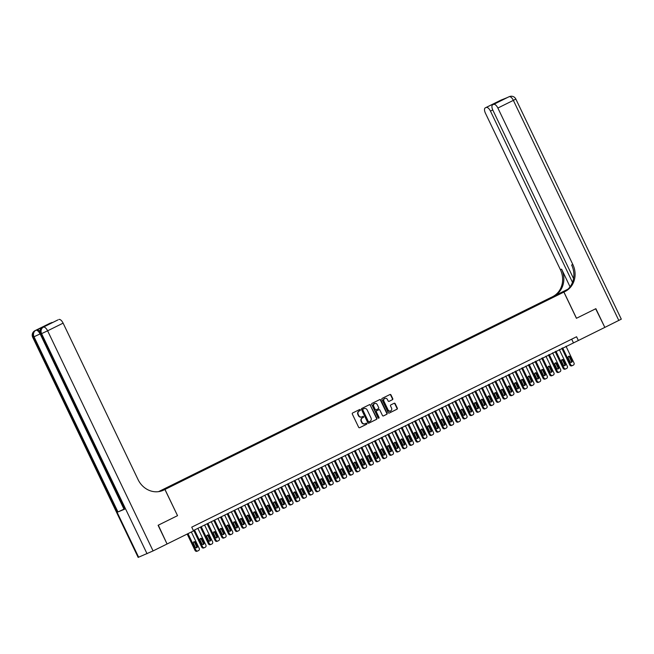 <?xml version="1.0" encoding="UTF-8"?>
<svg xmlns="http://www.w3.org/2000/svg" width="654" height="654" viewBox="0 0 654 654"><rect width="100%" height="100%" fill="white"/><g stroke="black" fill="none" stroke-linecap="round" stroke-linejoin="round"><path stroke-width="0.98" d="M360.313 409.829A0.572 0.515 67.5 0 0 359.602 409.543L352.62 412.993A0.818 0.736 67.5 0 0 352.318 414.056L358.654 427.283A0.818 0.736 67.5 0 0 359.667 427.691L366.649 424.242A0.572 0.515 67.5 0 0 366.15 423.212L365.251 423.661A2.608 2.346 67.5 0 1 362.022 422.345L361.49 421.241A2.608 2.346 67.5 0 1 362.463 417.849L363.371 417.407A0.572 0.515 67.5 0 0 362.88 416.377L361.973 416.827A2.608 2.346 67.5 0 1 358.744 415.511L358.22 414.407A2.608 2.346 67.5 0 1 359.193 411.014L360.092 410.573A0.572 0.515 67.5 0 0 360.313 409.829M361.637 416.966A2.608 2.346 67.5 0 1 358.408 415.65L357.877 414.546A2.608 2.346 67.5 0 1 358.858 411.162L359.757 410.712A0.572 0.515 67.5 0 0 359.406 409.641M359.496 427.749L366.305 424.381A0.572 0.515 67.5 0 0 365.962 423.31M364.916 423.8A2.608 2.346 67.5 0 1 361.687 422.484L361.155 421.38A2.608 2.346 67.5 0 1 362.128 417.996L363.035 417.546A0.572 0.515 67.5 0 0 362.684 416.475M546.916 299.565L550.39 297.962L546.916 299.565M392.449 399.7A0.818 0.736 67.5 0 0 392.76 398.638L390.978 394.926A0.818 0.736 67.5 0 0 389.972 394.517L382.222 398.351A0.818 0.736 67.5 0 0 381.911 399.414L388.247 412.641A0.818 0.736 67.5 0 0 389.261 413.05L397.011 409.216A0.818 0.736 67.5 0 0 397.313 408.153L395.171 403.673A0.818 0.736 67.5 0 0 394.158 403.265L390.839 404.908A0.818 0.736 67.5 0 0 390.536 405.962L391.599 408.186A2.183 1.962 67.5 0 1 388.092 409.927L383.914 401.221A2.183 1.962 67.5 0 1 387.43 399.48L388.124 400.927A0.818 0.736 67.5 0 0 389.138 401.343L392.114 399.839A0.818 0.736 67.5 0 0 392.425 398.776L390.642 395.065A0.818 0.736 67.5 0 0 389.8 394.599M167.056 543.981L158.301 525.178L177.536 515.663L164.98 489.454L563.871 292.093L576.427 318.302L595.671 308.778L604.836 327.401L595.868 308.68L576.493 318.269L563.936 292.06L565.072 291.504A20.764 18.664 67.5 0 0 572.839 264.502L497.874 108.033A4.987 2.183 -116.3 0 0 493.705 104.378L508.297 97.086A4.987 2.183 63.7 0 1 508.354 97.062A4.987 4.48 67.5 0 1 508.599 96.947A4.987 4.987 0 0 0 508.297 97.086A4.987 2.183 63.7 0 0 508.24 97.119M167.261 543.899L193.535 530.901L191.736 527.157L576.575 336.753L578.365 340.497L604.631 327.499M370.548 405.039A0.818 0.736 67.5 0 0 369.543 404.63L361.785 408.464A0.818 0.736 67.5 0 0 361.482 409.518L367.818 422.746A0.818 0.736 67.5 0 0 368.831 423.163L376.581 419.32A0.818 0.736 67.5 0 0 376.884 418.266L370.213 405.178A0.818 0.736 67.5 0 0 369.371 404.712M372.003 403.404L379.753 399.569A0.818 0.736 67.5 0 1 380.767 399.978L387.103 413.214A0.818 0.736 67.5 0 1 386.8 414.268L383.481 415.911A0.818 0.736 67.5 0 1 382.467 415.503L379.9 410.14A0.818 0.736 67.5 0 0 378.887 409.723L376.688 410.818A0.818 0.736 67.5 0 0 376.385 411.873L379.058 417.456A0.572 0.515 67.5 0 1 378.143 417.914L371.701 404.466A0.818 0.736 67.5 0 1 372.003 403.404M159.224 491.546L162.871 489.699L158.75 491.62M158.554 491.653L551.428 297.259L563.871 292.093M164.98 489.454L160.835 491.179M543.008 302.32L542.706 301.682L163.892 489.11L166.541 488.391M542.706 301.682L552.417 297.063L557.527 294.946L552.524 297.611L173.711 485.031L159.625 491.473M159.429 491.506L166.247 488.129M193.38 530.574L578.365 340.497M571.686 339.173L573.321 342.59M545.493 301.085L545.06 300.709M177.536 515.663L164.914 489.494L163.778 490.05A20.764 18.664 -112.5 0 1 162.772 490.508A20.764 18.664 -112.5 0 1 138.076 479.619L63.111 323.141L47.619 330.81L153.077 550.921L167.064 543.997L158.096 525.285L177.471 515.695M368.66 423.22L376.246 419.459A0.818 0.736 67.5 0 0 376.549 418.405L370.213 405.178M363.003 409.134A0.572 0.515 67.5 0 0 362.79 409.878L368.349 421.487A0.572 0.515 67.5 0 0 369.06 421.773L370.009 421.299A2.608 2.346 67.5 0 0 370.99 417.906L367.188 409.976A2.608 2.346 67.5 0 0 363.959 408.66L362.668 409.273A0.572 0.515 67.5 0 0 362.455 410.017L362.79 409.878M368.692 421.928L368.725 421.912A0.572 0.515 67.5 0 1 368.014 421.626L362.455 410.017M362.668 409.273L363.616 408.799M383.309 415.969L386.457 414.407A0.818 0.736 67.5 0 0 386.767 413.353L380.424 400.125A0.818 0.736 67.5 0 0 379.59 399.651M378.633 409.829A0.818 0.736 67.5 0 0 378.552 409.87L376.352 410.957A0.818 0.736 67.5 0 0 376.05 412.012L379.058 417.456M378.633 418.249A0.572 0.515 67.5 0 0 378.723 417.604M377.235 404.573A2.183 1.962 67.5 0 0 373.72 406.306L375.192 409.379A0.818 0.736 67.5 0 0 376.197 409.788L378.396 408.701A0.818 0.736 67.5 0 0 378.699 407.638L377.235 404.573M374.472 403.502A2.183 1.962 67.5 0 0 373.385 406.445L373.72 406.306M376.115 409.821L375.862 409.927A0.818 0.736 67.5 0 1 374.848 409.518L373.385 406.445M388.966 401.392L392.114 399.839M384.675 398.417A2.183 1.962 67.5 0 0 383.579 401.36L383.914 401.221M390.512 411.129A2.183 1.962 67.5 0 1 387.748 410.066L383.579 401.36M389.089 413.107L396.676 409.355A0.818 0.736 67.5 0 0 396.978 408.292L394.836 403.812A0.818 0.736 67.5 0 0 393.994 403.346M187.183 534.04L195.023 550.39A1.66 1.496 -112.5 0 0 197.075 551.224L197.753 550.946M191.344 531.98L199.208 548.387A1.66 1.496 67.5 0 1 198.587 550.545L197.917 550.881A1.66 1.496 67.5 0 1 195.857 550.047L188 533.639M196.29 547.831A1.333 1.194 67.5 0 0 196.47 546.343L194.753 542.746A1.333 1.194 67.5 0 0 193.625 541.97M197.312 545.992L195.587 542.395A1.333 1.194 67.5 0 0 193.453 543.458L195.17 547.046A1.333 1.194 67.5 0 0 197.312 545.992L196.47 546.343M43.499 327.065A4.987 2.183 63.7 0 1 43.556 327.033A4.987 2.183 63.7 0 1 43.614 327.008L36.886 329.796A4.987 2.183 63.7 0 1 39.804 331.439M164.914 489.494L161.538 490.966M41.488 327.531L47.914 324.866L41.488 327.531L50.538 322.978L36.886 329.796M51.527 322.569A4.987 2.183 63.7 0 1 52.492 322.594M153.077 550.921L138.157 557.396L32.7 337.284L33.174 337.121L138.64 557.233M124.08 509.09L117.957 511.959L124.677 509.172L124.203 509.335L40.262 334.145L40.744 333.981L124.677 509.172M57.838 319.953A4.987 2.183 63.7 0 1 57.895 319.929A4.987 2.183 63.7 0 1 57.953 319.896L47.914 324.866M43.614 327.008L57.953 319.896M58.942 319.487A4.987 2.183 63.7 0 1 63.111 323.141M163.778 490.05L162.568 490.557A20.764 18.664 -112.5 0 1 162.159 490.753M500.678 100.258A4.987 2.183 63.7 0 1 500.735 100.225A4.987 2.183 63.7 0 1 500.792 100.201L507.349 97.56M567.623 289.469L552.638 296.663A20.764 18.664 67.5 0 0 560.396 269.669L485.431 113.199A4.987 2.183 -116.3 0 1 485.235 107.894L500.735 100.225A4.987 4.987 0 0 1 501.029 100.095A4.987 4.48 67.5 0 0 500.792 100.201L485.293 107.869L496.329 102.49L502.746 99.825L492.65 104.812A4.987 2.183 -116.3 0 0 492.846 110.117L573.558 278.571M563.936 292.06L561.5 293.074L565.367 291.161M567.909 289.199L553.848 296.164A20.764 18.664 67.5 0 0 561.606 269.17L570.059 286.804M502.746 99.825L493.705 104.378M618.823 320.476L513.365 100.364L515.842 99.048L621.3 319.16L604.836 327.401M572.503 282.356L490.459 111.106A4.987 2.183 -116.3 0 0 486.29 107.452M565.072 291.504L563.862 292.003A20.764 18.664 67.5 0 0 571.629 265.009L572.839 264.502M496.198 103.062L496.329 102.49M193.723 530.402L201.71 547.079A1.66 1.496 -112.5 0 0 203.77 547.913L204.449 547.635M197.884 528.35L205.896 545.076A1.66 1.496 67.5 0 1 205.274 547.235L204.612 547.57A1.66 1.496 67.5 0 1 202.552 546.736L194.54 530.002M202.985 544.52A1.333 1.194 67.5 0 0 203.165 543.024L201.44 539.436A1.333 1.194 67.5 0 0 200.32 538.659M204.007 542.681L202.282 539.084A1.333 1.194 67.5 0 0 200.14 540.147L201.865 543.736A1.333 1.194 67.5 0 0 204.007 542.681L203.165 543.024M200.418 527.091L208.405 543.768A1.66 1.496 -112.5 0 0 210.457 544.602L211.136 544.324M204.579 525.031L212.591 541.765A1.66 1.496 67.5 0 1 211.97 543.924L211.299 544.259A1.66 1.496 67.5 0 1 209.247 543.417L201.228 526.691M209.681 541.21A1.333 1.194 67.5 0 0 209.86 539.714L208.136 536.125A1.333 1.194 67.5 0 0 207.016 535.34M210.694 539.37L208.978 535.773A1.333 1.194 67.5 0 0 206.836 536.836L208.561 540.425A1.333 1.194 67.5 0 0 210.694 539.37L209.86 539.714M207.105 523.78L215.101 540.457A1.66 1.496 -112.5 0 0 217.153 541.291L217.831 541.013M211.267 521.72L219.286 538.455A1.66 1.496 67.5 0 1 218.665 540.613L217.995 540.948A1.66 1.496 67.5 0 1 215.934 540.106L207.923 523.38M216.368 537.899A1.333 1.194 67.5 0 0 216.548 536.403L214.831 532.814A1.333 1.194 67.5 0 0 213.711 532.029M217.39 536.059L215.673 532.462A1.333 1.194 67.5 0 0 213.531 533.525L215.248 537.114A1.333 1.194 67.5 0 0 217.39 536.059L216.548 536.403M213.801 520.47L221.788 537.147A1.66 1.496 -112.5 0 0 223.848 537.98L224.526 537.702M217.962 518.409L225.973 535.144A1.66 1.496 67.5 0 1 225.36 537.302L224.69 537.629A1.66 1.496 67.5 0 1 222.63 536.795L214.618 520.069M223.063 534.58A1.333 1.194 67.5 0 0 223.243 533.092L221.518 529.503A1.333 1.194 67.5 0 0 220.398 528.718M224.085 532.748L222.36 529.151A1.333 1.194 67.5 0 0 220.218 530.214L221.943 533.803A1.333 1.194 67.5 0 0 224.085 532.748L223.243 533.092M220.496 517.159L228.483 533.836A1.66 1.496 -112.5 0 0 230.543 534.67L231.214 534.392M224.657 515.099L232.669 531.833A1.66 1.496 67.5 0 1 232.047 533.991L231.377 534.318A1.66 1.496 67.5 0 1 229.325 533.484L221.305 516.758M229.758 531.269A1.333 1.194 67.5 0 0 229.938 529.781L228.213 526.192A1.333 1.194 67.5 0 0 227.093 525.407M230.78 529.429L229.055 525.841A1.333 1.194 67.5 0 0 226.913 526.903L228.638 530.492A1.333 1.194 67.5 0 0 230.78 529.429L229.938 529.781M227.183 513.848L235.178 530.525A1.66 1.496 -112.5 0 0 237.23 531.359L237.909 531.081M231.344 511.788L239.364 528.522A1.66 1.496 67.5 0 1 238.743 530.68L238.072 531.007A1.66 1.496 67.5 0 1 236.02 530.173L228.001 513.447M236.446 527.958A1.333 1.194 67.5 0 0 236.625 526.47L234.909 522.881A1.333 1.194 67.5 0 0 233.789 522.096M237.467 526.118L235.751 522.53A1.333 1.194 67.5 0 0 233.609 523.584L235.326 527.181A1.333 1.194 67.5 0 0 237.467 526.118L236.625 526.47M233.879 510.537L241.866 527.214A1.66 1.496 -112.5 0 0 243.926 528.048L244.604 527.77M238.04 508.477L246.059 525.211A1.66 1.496 67.5 0 1 245.438 527.369L244.768 527.696A1.66 1.496 67.5 0 1 242.708 526.862L234.696 510.136M243.141 524.647A1.333 1.194 67.5 0 0 243.321 523.159L241.596 519.562A1.333 1.194 67.5 0 0 240.476 518.786M244.163 522.808L242.438 519.219A1.333 1.194 67.5 0 0 240.296 520.273L242.021 523.87A1.333 1.194 67.5 0 0 244.163 522.808L243.321 523.159M240.574 507.226L248.561 523.903A1.66 1.496 -112.5 0 0 250.621 524.737L251.291 524.459M244.735 505.166L252.746 521.9A1.66 1.496 67.5 0 1 252.125 524.058L251.455 524.385A1.66 1.496 67.5 0 1 249.403 523.552L241.383 506.825M249.836 521.336A1.333 1.194 67.5 0 0 250.016 519.848L248.291 516.251A1.333 1.194 67.5 0 0 247.171 515.475M250.858 519.497L249.133 515.908A1.333 1.194 67.5 0 0 246.991 516.962L248.716 520.559A1.333 1.194 67.5 0 0 250.858 519.497L250.016 519.848M247.261 503.915L255.256 520.592A1.66 1.496 -112.5 0 0 257.308 521.426L257.987 521.14M251.422 501.855L259.442 518.581A1.66 1.496 67.5 0 1 258.821 520.748L258.15 521.074A1.66 1.496 67.5 0 1 256.098 520.241L248.079 503.515M256.523 518.025A1.333 1.194 67.5 0 0 256.703 516.537L254.986 512.94A1.333 1.194 67.5 0 0 253.866 512.164M257.545 516.186L255.828 512.597A1.333 1.194 67.5 0 0 253.687 513.652L255.403 517.249A1.333 1.194 67.5 0 0 257.545 516.186L256.703 516.537M253.956 500.604L261.943 517.281A1.66 1.496 -112.5 0 0 264.003 518.115L264.682 517.829M258.117 498.544L266.137 515.27A1.66 1.496 67.5 0 1 265.516 517.437L264.845 517.764A1.66 1.496 67.5 0 1 262.785 516.93L254.774 500.196M263.219 514.714A1.333 1.194 67.5 0 0 263.399 513.226L261.682 509.63A1.333 1.194 67.5 0 0 260.554 508.853M264.241 512.875L262.516 509.286A1.333 1.194 67.5 0 0 260.374 510.341L262.099 513.938A1.333 1.194 67.5 0 0 264.241 512.875L263.399 513.226M260.652 497.293L268.639 513.97A1.66 1.496 -112.5 0 0 270.699 514.804L271.369 514.518M264.813 495.233L272.824 511.959A1.66 1.496 67.5 0 1 272.203 514.118L271.533 514.453A1.66 1.496 67.5 0 1 269.481 513.619L261.461 496.885M269.914 511.403A1.333 1.194 67.5 0 0 270.094 509.916L268.369 506.319A1.333 1.194 67.5 0 0 267.249 505.542M270.936 509.564L269.211 505.967A1.333 1.194 67.5 0 0 267.069 507.03L268.794 510.627A1.333 1.194 67.5 0 0 270.936 509.564L270.094 509.916M267.339 493.983L275.334 510.651A1.66 1.496 -112.5 0 0 277.386 511.493L278.064 511.207M271.5 491.922L279.52 508.649A1.66 1.496 67.5 0 1 278.898 510.807L278.228 511.142A1.66 1.496 67.5 0 1 276.176 510.308L268.156 493.574M276.609 508.093A1.333 1.194 67.5 0 0 276.789 506.605L275.064 503.008A1.333 1.194 67.5 0 0 273.944 502.231M277.623 506.253L275.906 502.656A1.333 1.194 67.5 0 0 273.764 503.719L275.481 507.316A1.333 1.194 67.5 0 0 277.623 506.253L276.789 506.605M274.034 490.672L282.021 507.341A1.66 1.496 -112.5 0 0 284.081 508.183L284.76 507.896M278.195 488.612L286.215 505.338A1.66 1.496 67.5 0 1 285.594 507.496L284.923 507.831A1.66 1.496 67.5 0 1 282.863 506.997L274.852 490.263M283.296 504.782A1.333 1.194 67.5 0 0 283.476 503.294L281.76 499.697A1.333 1.194 67.5 0 0 280.631 498.92M284.318 502.942L282.593 499.345A1.333 1.194 67.5 0 0 280.452 500.408L282.176 504.005A1.333 1.194 67.5 0 0 284.318 502.942L283.476 503.294M280.729 487.361L288.716 504.03A1.66 1.496 -112.5 0 0 290.777 504.863L291.447 504.586M284.891 485.301L292.902 502.027A1.66 1.496 67.5 0 1 292.281 504.185L291.61 504.52A1.66 1.496 67.5 0 1 289.558 503.686L281.547 486.952M289.992 501.471A1.333 1.194 67.5 0 0 290.172 499.983L288.447 496.386A1.333 1.194 67.5 0 0 287.327 495.609M291.014 499.631L289.289 496.034A1.333 1.194 67.5 0 0 287.147 497.097L288.872 500.694A1.333 1.194 67.5 0 0 291.014 499.631L290.172 499.983M287.425 484.042L295.412 500.719A1.66 1.496 -112.5 0 0 297.464 501.553L298.142 501.275M291.586 481.99L299.597 498.716A1.66 1.496 67.5 0 1 298.976 500.874L298.306 501.209A1.66 1.496 67.5 0 1 296.254 500.375L288.234 483.641M296.687 498.16A1.333 1.194 67.5 0 0 296.867 496.664L295.142 493.075A1.333 1.194 67.5 0 0 294.022 492.299M297.701 496.321L295.984 492.724A1.333 1.194 67.5 0 0 293.842 493.786L295.559 497.375A1.333 1.194 67.5 0 0 297.701 496.321L296.867 496.664M294.112 480.731L302.107 497.408A1.66 1.496 -112.5 0 0 304.159 498.242L304.838 497.964M298.273 478.679L306.293 495.405A1.66 1.496 67.5 0 1 305.671 497.563L305.001 497.898A1.66 1.496 67.5 0 1 302.941 497.065L294.929 480.33M303.374 494.849A1.333 1.194 67.5 0 0 303.554 493.353L301.837 489.764A1.333 1.194 67.5 0 0 300.709 488.988M304.396 493.01L302.671 489.413A1.333 1.194 67.5 0 0 300.529 490.475L302.254 494.064A1.333 1.194 67.5 0 0 304.396 493.01L303.554 493.353M300.807 477.42L308.794 494.097A1.66 1.496 -112.5 0 0 310.854 494.931L311.533 494.653M304.968 475.36L312.98 492.094A1.66 1.496 67.5 0 1 312.359 494.252L311.696 494.587A1.66 1.496 67.5 0 1 309.636 493.745L301.625 477.019M310.07 491.538A1.333 1.194 67.5 0 0 310.249 490.042L308.524 486.453A1.333 1.194 67.5 0 0 307.405 485.669M311.091 489.699L309.367 486.102A1.333 1.194 67.5 0 0 307.225 487.165L308.95 490.753A1.333 1.194 67.5 0 0 311.091 489.699L310.249 490.042M307.503 474.109L315.49 490.786A1.66 1.496 -112.5 0 0 317.542 491.62L318.22 491.342M311.664 472.049L319.675 488.783A1.66 1.496 67.5 0 1 319.054 490.941L318.384 491.277A1.66 1.496 67.5 0 1 316.332 490.435L308.312 473.709M316.765 488.227A1.333 1.194 67.5 0 0 316.945 486.731L315.22 483.142A1.333 1.194 67.5 0 0 314.1 482.358M317.779 486.388L316.062 482.791A1.333 1.194 67.5 0 0 313.92 483.854L315.637 487.443A1.333 1.194 67.5 0 0 317.779 486.388L316.945 486.731M314.19 470.798L322.185 487.475A1.66 1.496 -112.5 0 0 324.237 488.309L324.915 488.031M318.351 468.738L326.371 485.472A1.66 1.496 67.5 0 1 325.749 487.631L325.079 487.958A1.66 1.496 67.5 0 1 323.019 487.124L315.007 470.398M323.452 484.908A1.333 1.194 67.5 0 0 323.632 483.42L321.915 479.832A1.333 1.194 67.5 0 0 320.787 479.047M324.474 483.077L322.757 479.48A1.333 1.194 67.5 0 0 320.615 480.543L322.332 484.132A1.333 1.194 67.5 0 0 324.474 483.077L323.632 483.42M320.885 467.487L328.872 484.164A1.66 1.496 -112.5 0 0 330.932 484.998L331.611 484.72M325.046 465.427L333.058 482.161A1.66 1.496 67.5 0 1 332.436 484.32L331.774 484.647A1.66 1.496 67.5 0 1 329.714 483.813L321.703 467.087M330.147 481.597A1.333 1.194 67.5 0 0 330.327 480.11L328.602 476.521A1.333 1.194 67.5 0 0 327.482 475.736M331.169 479.758L329.444 476.169A1.333 1.194 67.5 0 0 327.302 477.232L329.027 480.821A1.333 1.194 67.5 0 0 331.169 479.758L330.327 480.11M327.58 464.176L335.567 480.854A1.66 1.496 -112.5 0 0 337.619 481.687L338.298 481.409M331.742 462.116L339.753 478.851A1.66 1.496 67.5 0 1 339.132 481.009L338.461 481.336A1.66 1.496 67.5 0 1 336.409 480.502L328.39 463.776M336.843 478.287A1.333 1.194 67.5 0 0 337.023 476.799L335.298 473.21A1.333 1.194 67.5 0 0 334.178 472.425M337.856 476.447L336.14 472.858A1.333 1.194 67.5 0 0 333.998 473.913L335.723 477.51A1.333 1.194 67.5 0 0 337.856 476.447L337.023 476.799M334.268 460.866L342.263 477.543A1.66 1.496 -112.5 0 0 344.315 478.376L344.993 478.099M338.429 458.806L346.448 475.54A1.66 1.496 67.5 0 1 345.827 477.698L345.157 478.025A1.66 1.496 67.5 0 1 343.097 477.191L335.085 460.465M343.53 474.976A1.333 1.194 67.5 0 0 343.71 473.488L341.993 469.891A1.333 1.194 67.5 0 0 340.873 469.114M344.552 473.136L342.835 469.547A1.333 1.194 67.5 0 0 340.693 470.602L342.41 474.199A1.333 1.194 67.5 0 0 344.552 473.136L343.71 473.488M340.963 457.555L348.95 474.232A1.66 1.496 -112.5 0 0 351.01 475.066L351.688 474.779M345.124 455.495L353.135 472.229A1.66 1.496 67.5 0 1 352.522 474.387L351.852 474.714A1.66 1.496 67.5 0 1 349.792 473.88L341.78 457.154M350.225 471.665A1.333 1.194 67.5 0 0 350.405 470.177L348.68 466.58A1.333 1.194 67.5 0 0 347.56 465.803M351.247 469.825L349.522 466.237A1.333 1.194 67.5 0 0 347.38 467.291L349.105 470.888A1.333 1.194 67.5 0 0 351.247 469.825L350.405 470.177M347.658 454.244L355.645 470.921A1.66 1.496 -112.5 0 0 357.705 471.755L358.376 471.469M351.819 452.184L359.831 468.91A1.66 1.496 67.5 0 1 359.209 471.076L358.539 471.403A1.66 1.496 67.5 0 1 356.487 470.569L348.468 453.843M356.921 468.354A1.333 1.194 67.5 0 0 357.1 466.866L355.375 463.269A1.333 1.194 67.5 0 0 354.255 462.492M357.942 466.515L356.217 462.926A1.333 1.194 67.5 0 0 354.076 463.98L355.801 467.577A1.333 1.194 67.5 0 0 357.942 466.515L357.1 466.866M354.345 450.933L362.341 467.61A1.66 1.496 -112.5 0 0 364.392 468.444L365.071 468.158M358.506 448.873L366.526 465.599A1.66 1.496 67.5 0 1 365.905 467.765L365.234 468.092A1.66 1.496 67.5 0 1 363.183 467.258L355.163 450.524M363.608 465.043A1.333 1.194 67.5 0 0 363.788 463.555L362.071 459.958A1.333 1.194 67.5 0 0 360.951 459.182M364.63 463.204L362.913 459.615A1.333 1.194 67.5 0 0 360.771 460.669L362.488 464.266A1.333 1.194 67.5 0 0 364.63 463.204L363.788 463.555M361.041 447.622L369.028 464.299A1.66 1.496 -112.5 0 0 371.088 465.133L371.766 464.847M365.202 445.562L373.221 462.288A1.66 1.496 67.5 0 1 372.6 464.446L371.93 464.781A1.66 1.496 67.5 0 1 369.87 463.948L361.858 447.213M370.303 461.732A1.333 1.194 67.5 0 0 370.483 460.244L368.758 456.647A1.333 1.194 67.5 0 0 367.638 455.871M371.325 459.893L369.6 456.296A1.333 1.194 67.5 0 0 367.458 457.359L369.183 460.956A1.333 1.194 67.5 0 0 371.325 459.893L370.483 460.244M367.736 444.311L375.723 460.98A1.66 1.496 -112.5 0 0 377.783 461.822L378.453 461.536M371.897 442.251L379.909 458.977A1.66 1.496 67.5 0 1 379.287 461.135L378.617 461.471A1.66 1.496 67.5 0 1 376.565 460.637L368.545 443.902M376.998 458.421A1.333 1.194 67.5 0 0 377.178 456.933L375.453 453.336A1.333 1.194 67.5 0 0 374.333 452.56M378.02 456.582L376.295 452.985A1.333 1.194 67.5 0 0 374.153 454.048L375.878 457.645A1.333 1.194 67.5 0 0 378.02 456.582L377.178 456.933M374.423 441L382.418 457.669A1.66 1.496 -112.5 0 0 384.47 458.511L385.149 458.225M378.584 438.94L386.604 455.666A1.66 1.496 67.5 0 1 385.983 457.825L385.312 458.16A1.66 1.496 67.5 0 1 383.26 457.326L375.241 440.592M383.685 455.11A1.333 1.194 67.5 0 0 383.865 453.623L382.149 450.026A1.333 1.194 67.5 0 0 381.029 449.249M384.707 453.271L382.991 449.674A1.333 1.194 67.5 0 0 380.849 450.737L382.565 454.334A1.333 1.194 67.5 0 0 384.707 453.271L383.865 453.623M381.118 437.69L389.105 454.358A1.66 1.496 -112.5 0 0 391.166 455.192L391.844 454.914M385.28 435.629L393.299 452.355A1.66 1.496 67.5 0 1 392.678 454.514L392.008 454.849A1.66 1.496 67.5 0 1 389.947 454.015L381.936 437.281M390.381 451.8A1.333 1.194 67.5 0 0 390.561 450.312L388.844 446.715A1.333 1.194 67.5 0 0 387.716 445.938M391.403 449.96L389.678 446.363A1.333 1.194 67.5 0 0 387.536 447.426L389.261 451.015A1.333 1.194 67.5 0 0 391.403 449.96L390.561 450.312M387.814 434.37L395.801 451.047A1.66 1.496 -112.5 0 0 397.861 451.881L398.531 451.603M391.975 432.319L399.986 449.045A1.66 1.496 67.5 0 1 399.365 451.203L398.695 451.538A1.66 1.496 67.5 0 1 396.643 450.704L388.623 433.97M397.076 448.489A1.333 1.194 67.5 0 0 397.256 446.993L395.531 443.404A1.333 1.194 67.5 0 0 394.411 442.627M398.098 446.649L396.373 443.052A1.333 1.194 67.5 0 0 394.231 444.115L395.956 447.704A1.333 1.194 67.5 0 0 398.098 446.649L397.256 446.993M394.501 431.06L402.496 447.737A1.66 1.496 -112.5 0 0 404.548 448.57L405.227 448.292M398.662 429.008L406.682 445.734A1.66 1.496 67.5 0 1 406.06 447.892L405.39 448.227A1.66 1.496 67.5 0 1 403.338 447.393L395.318 430.659M403.771 445.178A1.333 1.194 67.5 0 0 403.951 443.682L402.226 440.093A1.333 1.194 67.5 0 0 401.106 439.316M404.785 443.338L403.068 439.741A1.333 1.194 67.5 0 0 400.927 440.804L402.643 444.393A1.333 1.194 67.5 0 0 404.785 443.338L403.951 443.682M401.196 427.749L409.183 444.426A1.66 1.496 -112.5 0 0 411.243 445.26L411.922 444.982M405.357 425.689L413.377 442.423A1.66 1.496 67.5 0 1 412.756 444.581L412.085 444.916A1.66 1.496 67.5 0 1 410.025 444.074L402.014 427.348M410.459 441.867A1.333 1.194 67.5 0 0 410.638 440.371L408.922 436.782A1.333 1.194 67.5 0 0 407.794 435.997M411.48 440.028L409.756 436.431A1.333 1.194 67.5 0 0 407.614 437.493L409.339 441.082A1.333 1.194 67.5 0 0 411.48 440.028L410.638 440.371M407.892 424.438L415.879 441.115A1.66 1.496 -112.5 0 0 417.939 441.949L418.609 441.671M412.053 422.378L420.064 439.112A1.66 1.496 67.5 0 1 419.443 441.27L418.773 441.605A1.66 1.496 67.5 0 1 416.721 440.763L408.709 424.037M417.154 438.556A1.333 1.194 67.5 0 0 417.334 437.06L415.609 433.471A1.333 1.194 67.5 0 0 414.489 432.686M418.176 436.717L416.451 433.12A1.333 1.194 67.5 0 0 414.309 434.182L416.034 437.771A1.333 1.194 67.5 0 0 418.176 436.717L417.334 437.06M414.587 421.127L422.574 437.804A1.66 1.496 -112.5 0 0 424.626 438.638L425.304 438.36M418.748 419.067L426.76 435.801A1.66 1.496 67.5 0 1 426.138 437.959L425.468 438.286A1.66 1.496 67.5 0 1 423.416 437.452L415.396 420.726M423.849 435.237A1.333 1.194 67.5 0 0 424.029 433.749L422.304 430.16A1.333 1.194 67.5 0 0 421.184 429.376M424.863 433.406L423.146 429.809A1.333 1.194 67.5 0 0 421.004 430.872L422.721 434.46A1.333 1.194 67.5 0 0 424.863 433.406L424.029 433.749M421.274 417.816L429.269 434.493A1.66 1.496 -112.5 0 0 431.321 435.327L432 435.049M425.435 415.756L433.455 432.49A1.66 1.496 67.5 0 1 432.834 434.648L432.163 434.975A1.66 1.496 67.5 0 1 430.103 434.142L422.092 417.416M430.536 431.926A1.333 1.194 67.5 0 0 430.716 430.438L428.999 426.849A1.333 1.194 67.5 0 0 427.871 426.065M431.558 430.087L429.833 426.498A1.333 1.194 67.5 0 0 427.691 427.561L429.416 431.149A1.333 1.194 67.5 0 0 431.558 430.087L430.716 430.438M427.969 414.505L435.956 431.182A1.66 1.496 -112.5 0 0 438.016 432.016L438.695 431.738M432.131 412.445L440.142 429.179A1.66 1.496 67.5 0 1 439.521 431.338L438.859 431.665A1.66 1.496 67.5 0 1 436.798 430.831L428.787 414.105M437.232 428.615A1.333 1.194 67.5 0 0 437.412 427.127L435.687 423.53A1.333 1.194 67.5 0 0 434.567 422.754M438.254 426.776L436.529 423.187A1.333 1.194 67.5 0 0 434.387 424.242L436.112 427.839A1.333 1.194 67.5 0 0 438.254 426.776L437.412 427.127M434.665 411.194L442.652 427.871A1.66 1.496 -112.5 0 0 444.704 428.705L445.382 428.427M438.826 409.134L446.837 425.868A1.66 1.496 67.5 0 1 446.216 428.027L445.546 428.354A1.66 1.496 67.5 0 1 443.494 427.52L435.474 410.794M443.927 425.304A1.333 1.194 67.5 0 0 444.107 423.817L442.382 420.22A1.333 1.194 67.5 0 0 441.262 419.443M444.941 423.465L443.224 419.876A1.333 1.194 67.5 0 0 441.082 420.931L442.799 424.528A1.333 1.194 67.5 0 0 444.941 423.465L444.107 423.817M441.352 407.883L449.347 424.56A1.66 1.496 -112.5 0 0 451.399 425.394L452.077 425.108M445.513 405.823L453.533 422.549A1.66 1.496 67.5 0 1 452.911 424.716L452.241 425.043A1.66 1.496 67.5 0 1 450.181 424.209L442.169 407.483M450.614 421.994A1.333 1.194 67.5 0 0 450.794 420.506L449.077 416.909A1.333 1.194 67.5 0 0 447.949 416.132M451.636 420.154L449.919 416.565A1.333 1.194 67.5 0 0 447.777 417.62L449.494 421.217A1.333 1.194 67.5 0 0 451.636 420.154L450.794 420.506M448.047 404.573L456.034 421.25A1.66 1.496 -112.5 0 0 458.094 422.083L458.773 421.797M452.208 402.512L460.22 419.239A1.66 1.496 67.5 0 1 459.599 421.405L458.936 421.732A1.66 1.496 67.5 0 1 456.876 420.898L448.865 404.172M457.309 418.683A1.333 1.194 67.5 0 0 457.489 417.195L455.764 413.598A1.333 1.194 67.5 0 0 454.644 412.821M458.331 416.843L456.606 413.254A1.333 1.194 67.5 0 0 454.465 414.309L456.19 417.906A1.333 1.194 67.5 0 0 458.331 416.843L457.489 417.195M454.743 401.262L462.73 417.939A1.66 1.496 -112.5 0 0 464.781 418.773L465.46 418.486M458.904 399.202L466.915 415.928A1.66 1.496 67.5 0 1 466.294 418.094L465.623 418.421A1.66 1.496 67.5 0 1 463.572 417.587L455.552 400.853M464.005 415.372A1.333 1.194 67.5 0 0 464.185 413.884L462.46 410.287A1.333 1.194 67.5 0 0 461.34 409.51M465.019 413.532L463.302 409.944A1.333 1.194 67.5 0 0 461.16 410.998L462.885 414.595A1.333 1.194 67.5 0 0 465.019 413.532L464.185 413.884M461.43 397.951L469.425 414.628A1.66 1.496 -112.5 0 0 471.477 415.462L472.155 415.176M465.591 395.891L473.61 412.617A1.66 1.496 67.5 0 1 472.989 414.775L472.319 415.11A1.66 1.496 67.5 0 1 470.259 414.276L462.247 397.542M470.692 412.061A1.333 1.194 67.5 0 0 470.872 410.573L469.155 406.976A1.333 1.194 67.5 0 0 468.035 406.199M471.714 410.221L469.997 406.625A1.333 1.194 67.5 0 0 467.855 407.687L469.572 411.284A1.333 1.194 67.5 0 0 471.714 410.221L470.872 410.573M468.125 394.64L476.112 411.309A1.66 1.496 -112.5 0 0 478.172 412.151L478.851 411.865M472.286 392.58L480.306 409.306A1.66 1.496 67.5 0 1 479.684 411.464L479.014 411.799A1.66 1.496 67.5 0 1 476.954 410.965L468.943 394.231M477.387 408.75A1.333 1.194 67.5 0 0 477.567 407.262L475.842 403.665A1.333 1.194 67.5 0 0 474.722 402.889M478.409 406.911L476.684 403.314A1.333 1.194 67.5 0 0 474.542 404.376L476.267 407.973A1.333 1.194 67.5 0 0 478.409 406.911L477.567 407.262M474.82 391.329L482.807 407.998A1.66 1.496 -112.5 0 0 484.867 408.84L485.538 408.554M478.981 389.269L486.993 405.995A1.66 1.496 67.5 0 1 486.372 408.153L485.701 408.488A1.66 1.496 67.5 0 1 483.649 407.655L475.63 390.92M484.083 405.439A1.333 1.194 67.5 0 0 484.262 403.951L482.538 400.354A1.333 1.194 67.5 0 0 481.418 399.578M485.104 403.6L483.38 400.003A1.333 1.194 67.5 0 0 481.238 401.066L482.963 404.663A1.333 1.194 67.5 0 0 485.104 403.6L484.262 403.951M481.507 388.018L489.503 404.687A1.66 1.496 -112.5 0 0 491.555 405.521L492.233 405.243M485.669 385.958L493.688 402.684A1.66 1.496 67.5 0 1 493.067 404.842L492.397 405.178A1.66 1.496 67.5 0 1 490.345 404.344L482.325 387.609M490.77 402.128A1.333 1.194 67.5 0 0 490.95 400.64L489.233 397.043A1.333 1.194 67.5 0 0 488.113 396.267M491.792 400.289L490.075 396.692A1.333 1.194 67.5 0 0 487.933 397.755L489.65 401.343A1.333 1.194 67.5 0 0 491.792 400.289L490.95 400.64M488.203 384.699L496.19 401.376A1.66 1.496 -112.5 0 0 498.25 402.21L498.928 401.932M492.364 382.647L500.384 399.373A1.66 1.496 67.5 0 1 499.762 401.531L499.092 401.867A1.66 1.496 67.5 0 1 497.032 401.033L489.02 384.299M497.465 398.817A1.333 1.194 67.5 0 0 497.645 397.321L495.92 393.733A1.333 1.194 67.5 0 0 494.8 392.956M498.487 396.978L496.762 393.381A1.333 1.194 67.5 0 0 494.62 394.444L496.345 398.033A1.333 1.194 67.5 0 0 498.487 396.978L497.645 397.321M494.898 381.388L502.885 398.065A1.66 1.496 -112.5 0 0 504.945 398.899L505.616 398.621M499.059 379.336L507.071 396.062A1.66 1.496 67.5 0 1 506.449 398.221L505.779 398.556A1.66 1.496 67.5 0 1 503.727 397.714L495.707 380.988M504.16 395.507A1.333 1.194 67.5 0 0 504.34 394.01L502.615 390.422A1.333 1.194 67.5 0 0 501.495 389.645M505.182 393.667L503.457 390.07A1.333 1.194 67.5 0 0 501.316 391.133L503.04 394.722A1.333 1.194 67.5 0 0 505.182 393.667L504.34 394.01M501.585 378.077L509.58 394.754A1.66 1.496 -112.5 0 0 511.632 395.588L512.311 395.31M505.746 376.017L513.766 392.752A1.66 1.496 67.5 0 1 513.145 394.91L512.474 395.245A1.66 1.496 67.5 0 1 510.422 394.403L502.403 377.677M510.848 392.196A1.333 1.194 67.5 0 0 511.027 390.7L509.311 387.111A1.333 1.194 67.5 0 0 508.191 386.326M511.869 390.356L510.153 386.759A1.333 1.194 67.5 0 0 508.011 387.822L509.728 391.411A1.333 1.194 67.5 0 0 511.869 390.356L511.027 390.7M508.281 374.767L516.268 391.444A1.66 1.496 -112.5 0 0 518.328 392.277L519.006 391.999M512.442 372.706L520.461 389.441A1.66 1.496 67.5 0 1 519.84 391.599L519.17 391.934A1.66 1.496 67.5 0 1 517.11 391.092L509.098 374.366M517.543 388.885A1.333 1.194 67.5 0 0 517.723 387.389L516.006 383.8A1.333 1.194 67.5 0 0 514.878 383.015M518.565 387.045L516.84 383.448A1.333 1.194 67.5 0 0 514.698 384.511L516.423 388.1A1.333 1.194 67.5 0 0 518.565 387.045L517.723 387.389M514.976 371.456L522.963 388.133A1.66 1.496 -112.5 0 0 525.023 388.966L525.693 388.689M519.137 369.396L527.149 386.13A1.66 1.496 67.5 0 1 526.527 388.288L525.857 388.615A1.66 1.496 67.5 0 1 523.805 387.781L515.785 371.055M524.238 385.566A1.333 1.194 67.5 0 0 524.418 384.078L522.693 380.489A1.333 1.194 67.5 0 0 521.573 379.704M525.26 383.734L523.535 380.137A1.333 1.194 67.5 0 0 521.393 381.2L523.118 384.789A1.333 1.194 67.5 0 0 525.26 383.734L524.418 384.078M521.671 368.145L529.658 384.822A1.66 1.496 -112.5 0 0 531.71 385.656L532.389 385.378M525.824 366.085L533.844 382.819A1.66 1.496 67.5 0 1 533.223 384.977L532.552 385.304A1.66 1.496 67.5 0 1 530.5 384.47L522.481 367.744M530.934 382.255A1.333 1.194 67.5 0 0 531.113 380.767L529.388 377.178A1.333 1.194 67.5 0 0 528.269 376.393M531.947 380.415L530.231 376.827A1.333 1.194 67.5 0 0 528.089 377.881L529.805 381.478A1.333 1.194 67.5 0 0 531.947 380.415L531.113 380.767M528.358 364.834L536.345 381.511A1.66 1.496 -112.5 0 0 538.406 382.345L539.084 382.067M532.519 362.774L540.539 379.508A1.66 1.496 67.5 0 1 539.918 381.666L539.248 381.993A1.66 1.496 67.5 0 1 537.187 381.159L529.176 364.433M537.621 378.944A1.333 1.194 67.5 0 0 537.801 377.456L536.084 373.859A1.333 1.194 67.5 0 0 534.956 373.082M538.643 377.105L536.918 373.516A1.333 1.194 67.5 0 0 534.776 374.57L536.501 378.167A1.333 1.194 67.5 0 0 538.643 377.105L537.801 377.456M535.054 361.523L543.041 378.2A1.66 1.496 -112.5 0 0 545.101 379.034L545.771 378.756M539.215 359.463L547.226 376.197A1.66 1.496 67.5 0 1 546.605 378.355L545.935 378.682A1.66 1.496 67.5 0 1 543.883 377.849L535.871 361.122M544.316 375.633A1.333 1.194 67.5 0 0 544.496 374.145L542.771 370.548A1.333 1.194 67.5 0 0 541.651 369.772M545.338 373.794L543.613 370.205A1.333 1.194 67.5 0 0 541.471 371.259L543.196 374.856A1.333 1.194 67.5 0 0 545.338 373.794L544.496 374.145M541.749 358.212L549.736 374.889A1.66 1.496 -112.5 0 0 551.788 375.723L552.466 375.437M545.91 356.152L553.922 372.878A1.66 1.496 67.5 0 1 553.3 375.044L552.63 375.371A1.66 1.496 67.5 0 1 550.578 374.538L542.558 357.812M551.011 372.322A1.333 1.194 67.5 0 0 551.191 370.834L549.466 367.237A1.333 1.194 67.5 0 0 548.346 366.461M552.025 370.483L550.308 366.894A1.333 1.194 67.5 0 0 548.166 367.949L549.883 371.546A1.333 1.194 67.5 0 0 552.025 370.483L551.191 370.834M548.436 354.901L556.431 371.578A1.66 1.496 -112.5 0 0 558.483 372.412L559.162 372.126M552.597 352.841L560.617 369.567A1.66 1.496 67.5 0 1 559.996 371.734L559.325 372.061A1.66 1.496 67.5 0 1 557.265 371.227L549.254 354.501M557.699 369.011A1.333 1.194 67.5 0 0 557.878 367.523L556.162 363.926A1.333 1.194 67.5 0 0 555.033 363.15M558.72 367.172L556.995 363.583A1.333 1.194 67.5 0 0 554.854 364.638L556.579 368.235A1.333 1.194 67.5 0 0 558.72 367.172L557.878 367.523M555.132 351.59L563.119 368.267A1.66 1.496 -112.5 0 0 565.179 369.101L565.857 368.815M559.293 349.53L567.304 366.256A1.66 1.496 67.5 0 1 566.683 368.423L566.021 368.75A1.66 1.496 67.5 0 1 563.961 367.916L555.949 351.182M564.394 365.7A1.333 1.194 67.5 0 0 564.574 364.213L562.849 360.616A1.333 1.194 67.5 0 0 561.729 359.839M565.416 363.861L563.691 360.272A1.333 1.194 67.5 0 0 561.549 361.327L563.274 364.924A1.333 1.194 67.5 0 0 565.416 363.861L564.574 364.213M561.827 348.28L569.814 364.957A1.66 1.496 -112.5 0 0 571.866 365.79L572.544 365.504M565.988 346.219L573.999 362.945A1.66 1.496 67.5 0 1 573.378 365.104L572.708 365.439A1.66 1.496 67.5 0 1 570.656 364.605L562.636 347.871M571.089 362.39A1.333 1.194 67.5 0 0 571.269 360.902L569.544 357.305A1.333 1.194 67.5 0 0 568.424 356.528M572.103 360.55L570.386 356.953A1.333 1.194 67.5 0 0 568.244 358.016L569.961 361.613A1.333 1.194 67.5 0 0 572.103 360.55L571.269 360.902M195.857 550.047L195.023 550.39M194.753 542.746L195.587 542.395M147.044 553.742L41.586 333.63L40.744 333.981A4.987 4.48 67.5 0 1 42.608 327.507A4.987 2.183 -116.3 0 0 42.551 327.531A4.987 2.183 -116.3 0 0 42.461 327.58M117.957 511.959L34.016 336.769L33.174 337.121A4.987 4.48 67.5 0 1 35.038 330.646A4.987 2.183 -116.3 0 0 34.981 330.671A4.987 2.183 -116.3 0 0 34.891 330.72M40.156 333.9L123.99 509.139M40.049 333.949A4.987 2.183 -116.3 0 0 35.88 330.295A4.987 4.48 -112.5 0 0 34.016 336.769L40.049 333.949M47.619 330.81A4.987 2.183 -116.3 0 0 43.45 327.155A4.987 4.48 -112.5 0 0 41.586 333.63L47.619 330.81M553.848 296.164L552.638 296.663M561.606 269.17L560.396 269.669M515.842 99.048A4.987 4.987 0 0 0 509.433 96.604A4.987 4.48 -112.5 0 0 509.196 96.71A4.987 2.183 63.7 0 1 513.365 100.364L497.874 108.033M492.773 109.962L490.459 111.106M502.738 99.473A4.987 4.987 0 0 0 501.871 99.743A4.987 4.48 -112.5 0 0 501.626 99.849A4.987 2.183 63.7 0 1 502.01 99.776M564.639 291.521L564.41 291.03M202.552 546.736L201.71 547.079M201.44 539.436L202.282 539.084M209.247 543.417L208.405 543.768M208.136 536.125L208.978 535.773M215.934 540.106L215.101 540.457M214.831 532.814L215.673 532.462M222.63 536.795L221.788 537.147M221.518 529.503L222.36 529.151M229.325 533.484L228.483 533.836M228.213 526.192L229.055 525.841M236.02 530.173L235.178 530.525M234.909 522.881L235.751 522.53M242.708 526.862L241.866 527.214M241.596 519.562L242.438 519.219M249.403 523.552L248.561 523.903M248.291 516.251L249.133 515.908M256.098 520.241L255.256 520.592M254.986 512.94L255.828 512.597M262.785 516.93L261.943 517.281M261.682 509.63L262.516 509.286M269.481 513.619L268.639 513.97M268.369 506.319L269.211 505.967M276.176 510.308L275.334 510.651M275.064 503.008L275.906 502.656M282.863 506.997L282.021 507.341M281.76 499.697L282.593 499.345M289.558 503.686L288.716 504.03M288.447 496.386L289.289 496.034M296.254 500.375L295.412 500.719M295.142 493.075L295.984 492.724M302.941 497.065L302.107 497.408M301.837 489.764L302.671 489.413M309.636 493.745L308.794 494.097M308.524 486.453L309.367 486.102M316.332 490.435L315.49 490.786M315.22 483.142L316.062 482.791M323.019 487.124L322.185 487.475M321.915 479.832L322.757 479.48M329.714 483.813L328.872 484.164M328.602 476.521L329.444 476.169M336.409 480.502L335.567 480.854M335.298 473.21L336.14 472.858M343.097 477.191L342.263 477.543M341.993 469.891L342.835 469.547M349.792 473.88L348.95 474.232M348.68 466.58L349.522 466.237M356.487 470.569L355.645 470.921M355.375 463.269L356.217 462.926M363.183 467.258L362.341 467.61M362.071 459.958L362.913 459.615M369.87 463.948L369.028 464.299M368.758 456.647L369.6 456.296M376.565 460.637L375.723 460.98M375.453 453.336L376.295 452.985M383.26 457.326L382.418 457.669M382.149 450.026L382.991 449.674M389.947 454.015L389.105 454.358M388.844 446.715L389.678 446.363M396.643 450.704L395.801 451.047M395.531 443.404L396.373 443.052M403.338 447.393L402.496 447.737M402.226 440.093L403.068 439.741M410.025 444.074L409.183 444.426M408.922 436.782L409.756 436.431M416.721 440.763L415.879 441.115M415.609 433.471L416.451 433.12M423.416 437.452L422.574 437.804M422.304 430.16L423.146 429.809M430.103 434.142L429.269 434.493M428.999 426.849L429.833 426.498M436.798 430.831L435.956 431.182M435.687 423.53L436.529 423.187M443.494 427.52L442.652 427.871M442.382 420.22L443.224 419.876M450.181 424.209L449.347 424.56M449.077 416.909L449.919 416.565M456.876 420.898L456.034 421.25M455.764 413.598L456.606 413.254M463.572 417.587L462.73 417.939M462.46 410.287L463.302 409.944M470.259 414.276L469.425 414.628M469.155 406.976L469.997 406.625M476.954 410.965L476.112 411.309M475.842 403.665L476.684 403.314M483.649 407.655L482.807 407.998M482.538 400.354L483.38 400.003M490.345 404.344L489.503 404.687M489.233 397.043L490.075 396.692M497.032 401.033L496.19 401.376M495.92 393.733L496.762 393.381M503.727 397.714L502.885 398.065M502.615 390.422L503.457 390.07M510.422 394.403L509.58 394.754M509.311 387.111L510.153 386.759M517.11 391.092L516.268 391.444M516.006 383.8L516.84 383.448M523.805 387.781L522.963 388.133M522.693 380.489L523.535 380.137M530.5 384.47L529.658 384.822M529.388 377.178L530.231 376.827M537.187 381.159L536.345 381.511M536.084 373.859L536.918 373.516M543.883 377.849L543.041 378.2M542.771 370.548L543.613 370.205M550.578 374.538L549.736 374.889M549.466 367.237L550.308 366.894M557.265 371.227L556.431 371.578M556.162 363.926L556.995 363.583M563.961 367.916L563.119 368.267M562.849 360.616L563.691 360.272M570.656 364.605L569.814 364.957M569.544 357.305L570.386 356.953M197.835 550.913L196.993 551.265M47.938 324.85L57.895 319.929M32.7 337.284A4.987 4.987 0 0 1 34.981 330.671L50.481 323.002M40.262 334.145A4.987 4.987 0 0 1 42.551 327.531L43.556 327.033M508.599 96.947L509.433 96.604M501.029 100.095L501.871 99.743M204.53 547.602L203.688 547.954M211.217 544.291L210.384 544.643M217.913 540.981L217.071 541.332M224.608 537.67L223.766 538.021M231.295 534.359L230.461 534.71M237.991 531.048L237.149 531.391M244.686 527.737L243.844 528.08M251.381 524.426L250.539 524.77M258.068 521.115L257.226 521.459M264.764 517.804L263.922 518.148M271.459 514.485L270.617 514.837M278.146 511.175L277.304 511.526M284.842 507.864L283.999 508.215M291.537 504.553L290.695 504.904M298.224 501.242L297.382 501.593M304.919 497.931L304.077 498.283M311.615 494.62L310.773 494.972M318.302 491.309L317.468 491.661M324.997 487.998L324.155 488.35M331.692 484.688L330.85 485.039M338.38 481.377L337.546 481.72M345.075 478.066L344.233 478.409M351.77 474.755L350.928 475.098M358.457 471.444L357.624 471.787M365.153 468.133L364.311 468.477M371.848 464.814L371.006 465.166M378.543 461.503L377.701 461.855M385.231 458.192L384.388 458.544M391.926 454.882L391.084 455.233M398.621 451.571L397.779 451.922M405.308 448.26L404.466 448.611M412.004 444.949L411.162 445.3M418.699 441.638L417.857 441.99M425.386 438.327L424.544 438.679M432.081 435.016L431.239 435.368M438.777 431.705L437.935 432.049M445.464 428.395L444.63 428.738M452.159 425.084L451.317 425.427M458.855 421.773L458.013 422.116M465.542 418.462L464.708 418.805M472.237 415.143L471.395 415.494M478.932 411.832L478.09 412.183M485.62 408.521L484.786 408.873M492.315 405.21L491.473 405.562M499.01 401.899L498.168 402.251M505.706 398.588L504.863 398.94M512.393 395.278L511.551 395.629M519.088 391.967L518.246 392.318M525.783 388.656L524.941 389.007M532.47 385.345L531.628 385.697M539.166 382.034L538.324 382.377M545.861 378.723L545.019 379.067M552.548 375.412L551.706 375.756M559.244 372.101L558.402 372.445M565.939 368.791L565.097 369.134M572.626 365.472L571.792 365.823"/></g></svg>
